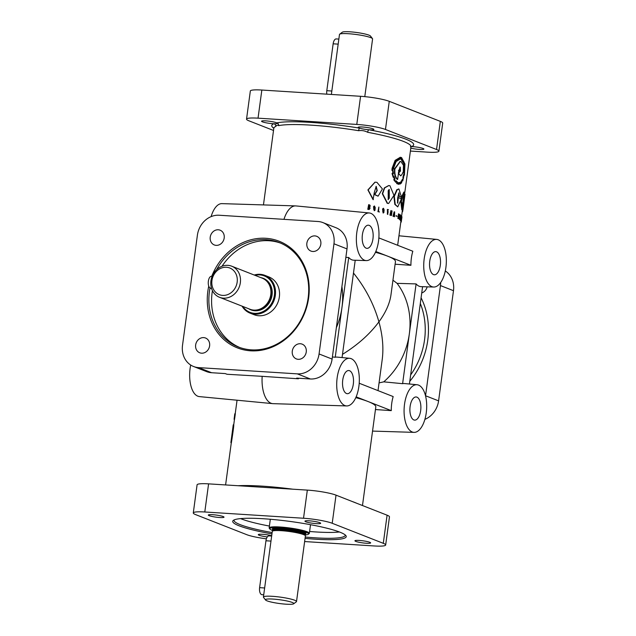 <?xml version="1.0" encoding="UTF-8"?>
<svg xmlns="http://www.w3.org/2000/svg" width="636" height="636" viewBox="0 0 636 636"><rect width="100%" height="100%" fill="white"/><g stroke="black" fill="none" stroke-linecap="round" stroke-linejoin="round"><path stroke-width="0.95" d="M389.057 189.472L388.906 198.305L388.063 199.601M389.28 198.321L389.24 189.449L388.191 190.76L388.246 199.632L388.906 198.305M374.421 206.358L374.207 210.373M374.35 210.389L374.858 209.88C375.526 207.487 375.248 206.469 374.04 206.827C373.388 209.22 373.658 210.238 374.858 209.88L374.572 209.888M374.564 206.334L374.04 206.827M383.397 208.298L382.546 208.99L383.118 212.996M383.969 212.305L383.564 208.274L382.888 208.99L383.301 213.02L383.969 212.305M388.652 185.553L384.343 187.898L382.308 193.726L387.197 203.305L388.413 203.48M389.94 185.736L388.827 185.553L384.685 187.89L382.641 193.71L387.562 203.321L388.612 203.496L393.962 195.355L389.94 185.736M402.644 206.12L403.073 202.924C403.24 206.954 401.952 206.509 403.009 201.397C403.248 197.486 404.615 193.352 403.796 199.243L403.327 199.187L403.653 200.944M404.552 194.004L405.029 194.075L402.946 209.785L402.596 211.716L402.119 211.653M374.365 206L373.499 206.708L374.238 210.723M375.121 210.007L374.501 205.985L373.777 206.7L374.389 210.723L375.121 210.007M383.421 208.656L383.111 212.639M383.285 212.686L383.754 212.17C384.367 209.777 384.152 208.759 383.111 209.117C382.506 211.51 382.721 212.527 383.754 212.17L383.397 212.17M383.595 208.624L383.111 209.117M234.565 419.41L234.096 419.347L234.851 413.71L234.223 418.337L234.692 418.401L235.32 413.774L234.851 413.71M201.58 353.195A7.934 6.917 -68.6 0 0 209.403 346.898A7.934 6.917 -68.6 0 0 205.531 338.018A7.934 6.917 -68.6 0 0 203.687 337.613A7.934 6.917 -68.6 0 0 195.65 344.958A7.934 6.917 -68.6 0 0 199.736 352.781A7.934 6.917 -68.6 0 0 201.58 353.195M216.153 245.361A7.934 6.917 -68.6 0 0 223.983 239.072A7.934 6.917 -68.6 0 0 220.104 230.184A7.934 6.917 -68.6 0 0 218.259 229.779A7.934 6.917 -68.6 0 0 210.23 237.125A7.934 6.917 -68.6 0 0 214.316 244.955A7.934 6.917 -68.6 0 0 216.153 245.361M312.793 251.482A7.934 6.917 -68.6 0 0 320.624 245.194A7.934 6.917 -68.6 0 0 316.744 236.314A7.934 6.917 -68.6 0 0 314.9 235.9A7.934 6.917 -68.6 0 0 306.862 243.254A7.934 6.917 -68.6 0 0 310.948 251.077A7.934 6.917 -68.6 0 0 312.793 251.482M298.212 359.316A7.934 6.917 -68.6 0 0 306.043 353.02A7.934 6.917 -68.6 0 0 302.164 344.14A7.934 6.917 -68.6 0 0 300.319 343.734A7.934 6.917 -68.6 0 0 292.29 351.08A7.934 6.917 -68.6 0 0 296.368 358.911A7.934 6.917 -68.6 0 0 298.212 359.316M427.146 286.828A7.934 6.917 111.4 0 1 421.74 292.95M359.07 127.971A7.934 1.049 7.7 0 1 358.187 127.351A7.934 1.049 7.7 0 1 364.261 127.144A7.934 1.049 7.7 0 1 373.03 128.854A7.934 1.049 7.7 0 1 373.912 129.474A7.934 1.049 7.7 0 1 368.856 129.768A2.385 0.835 -79.5 0 0 367.672 132.296C364.849 130.77 361.844 130.245 358.64 130.706A2.385 0.517 -80.6 0 1 359.515 128.13A7.934 1.049 7.7 0 1 359.07 127.971M262.43 121.842A7.934 1.049 7.7 0 1 261.555 121.222A7.934 1.049 7.7 0 1 267.621 121.023A7.934 1.049 7.7 0 1 276.39 122.732A7.934 1.049 7.7 0 1 276.755 122.883A2.385 2.218 -101.6 0 1 278.64 125.642C277.598 124.91 276.644 125.189 275.762 126.469A2.385 2.305 -112.7 0 0 273.782 123.742A7.934 1.049 7.7 0 1 262.43 121.842M271.707 535.711A7.934 1.049 -172.3 0 0 263.209 534.351A7.934 1.049 -172.3 0 0 258.288 534.653A7.934 1.049 -172.3 0 0 259.162 535.274A7.934 1.049 -172.3 0 0 267.327 536.919M369.77 542.285A7.934 1.049 -172.3 0 0 360.994 540.576A7.934 1.049 -172.3 0 0 354.928 540.783A7.934 1.049 -172.3 0 0 355.802 541.403A7.934 1.049 -172.3 0 0 366.4 543.255A7.934 1.049 -172.3 0 0 370.645 542.905A7.934 1.049 -172.3 0 0 369.77 542.285M319.789 522.673A7.934 1.049 -172.3 0 0 311.012 520.963A7.934 1.049 -172.3 0 0 304.946 521.162A7.934 1.049 -172.3 0 0 305.821 521.782A7.934 1.049 -172.3 0 0 316.418 523.643A7.934 1.049 -172.3 0 0 320.663 523.293A7.934 1.049 -172.3 0 0 319.789 522.673M223.149 516.543A7.934 1.049 -172.3 0 0 214.372 514.842A7.934 1.049 -172.3 0 0 208.306 515.041A7.934 1.049 -172.3 0 0 209.18 515.661A7.934 1.049 -172.3 0 0 219.778 517.521A7.934 1.049 -172.3 0 0 224.023 517.163A7.934 1.049 -172.3 0 0 223.149 516.543M403.884 172.491L403.82 163.818L400.934 159.079L400.179 158.889M394.559 168.802L400.092 161.457M399.321 170.981L399.917 171.211L398.541 172.769M403.86 161.592L401.085 157.927L400.283 157.712M392.905 176.665L393.923 176.156L394.988 179.01L394.495 179.821L395.711 181.753L396.101 180.767L397.532 182.19L397.325 183.271L398.796 183.844L398.867 182.659L400.322 182.397L400.354 183.542L401.515 182.54L401.411 181.451L402.588 179.495L402.803 180.346L404.075 174.256L404.393 174.661L404.798 164.016L401.507 157.959L400.449 157.72L395.656 160.685L392.714 168.405L393.43 173.596L392.714 173.835L393.286 176.681L393.923 176.156M395.306 181.729L396.101 180.767M398.446 173.437L400.68 175.782M398.414 170.631L400.338 171.243L398.708 172.881L399.273 174.471L400.903 175.822L403.2 172.515L404.393 173.143L404.432 163.754L401.403 158.714L400.394 158.483L395.902 161.306L393.167 168.739L394.877 169.279C394.559 173.986 395.481 177.357 397.643 179.4L398.828 170.655L399.742 171.005M400.195 158.475L395.505 161.298L392.794 168.731L394.495 169.263C394.169 173.962 395.083 177.325 397.23 179.376L397.643 179.4M341.906 286.605A69.205 60.356 111.4 0 1 341.977 307.363A69.205 60.356 111.4 0 1 336.341 327.755M356.804 232.506A23.866 11.241 93.6 0 0 366.336 260.593A23.866 11.241 93.6 0 0 378.539 241.036A23.866 11.241 93.6 0 0 369.349 212.973A23.866 11.241 93.6 0 0 356.804 232.506M349.697 358.307A23.866 11.241 93.6 0 0 337.152 377.848A23.866 11.241 93.6 0 0 346.684 405.935A23.866 11.241 93.6 0 0 358.887 386.37A23.866 11.241 93.6 0 0 349.697 358.307L337.128 357.098A24.271 11.432 93.6 0 0 335.236 357.249L348.727 257.477L345.857 257.389M348.727 257.477A24.271 11.432 93.6 0 0 353.703 260.204L366.336 260.593M375.439 252.309A69.205 9.127 7.7 0 1 387.801 256.221A69.205 9.127 7.7 0 1 395.457 261.635L390.949 294.969C389.733 303.531 385.726 312.499 378.921 321.864C373.873 304.127 365.39 287.862 353.489 273.051M322.905 222.592A21.481 18.73 -68.6 0 0 317.913 221.495L219.174 215.238A21.481 18.73 -68.6 0 0 197.406 235.137L182.516 345.308A21.481 18.73 -68.6 0 0 193.575 366.503A21.481 18.73 -68.6 0 0 198.567 367.608L297.306 373.865A21.481 18.73 -68.6 0 0 319.065 353.958L333.964 243.787A21.481 18.73 -68.6 0 0 322.905 222.592L335.943 227.712A21.481 18.73 -68.6 0 1 347.002 248.907L332.103 359.078A21.481 18.73 -68.6 0 1 310.344 378.976L296.694 378.11L298.419 378.794A25.09 11.822 -86.4 0 1 298.467 378.221M298.419 378.794L262.175 376.321A26.251 12.362 93.6 0 0 272.645 403.629A26.251 12.362 93.6 0 0 273.019 403.653L346.684 405.935M433.696 287.035A23.866 11.241 93.6 0 0 445.9 267.47A23.866 11.241 93.6 0 0 436.717 239.406A23.866 11.241 93.6 0 0 424.172 258.947A23.866 11.241 93.6 0 0 433.696 287.035L421.072 286.645A24.271 11.432 -86.4 0 1 416.095 283.91L409.346 333.797A69.205 60.356 -68.6 0 0 397.071 283.346L392.945 280.198M190.705 365.032A23.866 11.241 93.6 0 0 190.1 368.53A23.866 11.241 93.6 0 0 199.283 396.594L272.645 403.629M234.159 418.44L234.692 418.401M231.409 442.775L230.932 442.712L231.353 442.664C231.576 441.956 234.175 424.665 233.722 424.888L233.245 424.824C233.714 424.538 231.099 441.933 230.884 442.608L233.245 424.824M356.136 396.848L368.149 401.562A69.205 9.127 -172.3 0 0 355.786 397.643M240.344 282.686A16.703 14.572 -68.6 0 0 231.743 266.206A16.703 14.572 -68.6 0 0 210.937 280.826A16.703 14.572 -68.6 0 0 219.539 297.306A16.703 14.572 -68.6 0 0 240.344 282.686M219.539 297.306L249.964 309.247A16.703 14.572 -68.6 0 0 257.183 309.899A16.703 14.572 -68.6 0 0 270.769 294.627A16.703 14.572 -68.6 0 0 267.907 282.575A16.703 14.572 -68.6 0 0 262.167 278.147L231.743 266.206M210.015 287.981A56.079 48.908 -68.6 0 0 238.293 346.962A56.079 48.908 -68.6 0 0 251.331 349.848A56.079 48.908 -68.6 0 0 306.679 305.36A56.079 48.908 -68.6 0 0 279.268 242.555A56.079 48.908 -68.6 0 0 266.23 239.677A56.079 48.908 -68.6 0 0 216.606 269.68M222.012 266.261A56.079 48.908 111.4 0 1 268.949 240.742A56.079 48.908 111.4 0 1 280.619 243.111M331.372 94.446L339.481 34.463A16.703 2.202 7.7 0 1 339.664 34.193A16.703 2.202 7.7 0 1 348.425 33.716A16.703 2.202 7.7 0 1 372.481 38.629A16.703 2.202 7.7 0 1 372.585 38.939L364.786 96.632M339.664 34.193L342.319 32.205A14.318 1.892 7.7 0 1 349.832 31.8A14.318 1.892 7.7 0 1 370.446 36.014L372.481 38.629M242.038 306.131A20.28 17.689 -68.6 0 0 250.067 313.135A20.28 17.689 -68.6 0 0 275.332 295.382A20.28 17.689 -68.6 0 0 264.886 275.364A20.28 17.689 -68.6 0 0 254.241 275.03M250.067 313.135L254.09 314.709A20.28 17.689 -68.6 0 0 279.355 296.956A20.28 17.689 -68.6 0 0 268.909 276.946L264.886 275.364M242.777 306.425A19.565 17.069 -68.6 0 0 261.046 312.411A19.565 17.069 -68.6 0 0 274.378 295.215A19.565 17.069 -68.6 0 0 254.98 275.324M211.947 280.532A14.318 12.489 -68.6 0 0 222.656 295.398A14.318 12.489 -68.6 0 0 237.164 282.13A14.318 12.489 -68.6 0 0 226.456 267.263A14.318 12.489 -68.6 0 0 211.947 280.532M212.114 276.35L211.462 276.31A5.963 2.806 93.6 0 0 208.362 281.199A5.963 2.806 93.6 0 0 210.285 288.124L211.621 288.649M272.136 532.563A56.079 7.394 7.7 0 1 240.265 524.676A56.079 7.394 7.7 0 1 234.064 520.288A56.079 7.394 7.7 0 1 234.199 519.898M269.402 526.059A56.079 7.394 7.7 0 1 241.06 518.809A56.079 7.394 7.7 0 1 240.551 518.61M308.333 534.256L309.128 533.66A20.28 2.679 -172.3 0 0 309.35 533.334A20.28 2.679 -172.3 0 0 280.015 526.99A20.28 2.679 -172.3 0 0 269.155 527.896A20.28 2.679 -172.3 0 0 269.282 528.27L269.895 529.057A19.565 2.584 -172.3 0 0 272.653 530.496A16.464 2.17 7.7 0 1 281.47 529.78A16.464 2.17 7.7 0 1 305.288 534.932A19.565 2.584 -172.3 0 0 308.333 534.256A19.565 2.584 -172.3 0 0 300.462 530.702A19.565 2.584 -172.3 0 0 280.245 527.824A19.565 2.584 -172.3 0 0 269.895 529.057M263.415 597.061L272.288 531.426A16.703 2.202 7.7 0 1 272.311 531.346A16.703 2.202 7.7 0 1 281.239 530.678A16.703 2.202 7.7 0 1 305.391 535.822A16.703 2.202 7.7 0 1 305.391 535.902L296.519 601.537A16.703 2.202 -172.3 0 0 272.359 596.314A16.703 2.202 -172.3 0 0 263.415 597.061A16.703 2.202 -172.3 0 0 263.519 597.371L265.554 599.987A14.318 1.892 -172.3 0 0 286.168 604.2A14.318 1.892 -172.3 0 0 293.681 603.795A14.318 1.892 -172.3 0 0 287.925 601.195A14.318 1.892 -172.3 0 0 273.13 599.08A14.318 1.892 -172.3 0 0 265.554 599.987M293.681 603.795L296.336 601.807A16.703 2.202 -172.3 0 0 296.519 601.537M440.319 265.284A11.599 5.462 93.6 0 0 435.724 251.633A11.599 5.462 93.6 0 0 429.753 261.134A11.599 5.462 93.6 0 0 434.253 274.784A11.599 5.462 93.6 0 0 440.319 265.284M420.666 410.618A11.599 5.462 93.6 0 0 416.071 396.967A11.599 5.462 93.6 0 0 410.109 406.476A11.599 5.462 93.6 0 0 414.6 420.118A11.599 5.462 93.6 0 0 420.666 410.618M372.95 238.842A11.599 5.462 93.6 0 0 368.355 225.192A11.599 5.462 93.6 0 0 362.393 234.7A11.599 5.462 93.6 0 0 366.885 248.342A11.599 5.462 93.6 0 0 372.95 238.842M353.306 384.184A11.599 5.462 93.6 0 0 348.703 370.534A11.599 5.462 93.6 0 0 342.74 380.034A11.599 5.462 93.6 0 0 347.24 393.684A11.599 5.462 93.6 0 0 353.306 384.184M345.181 534.9A56.079 7.394 7.7 0 1 345.205 535.313A56.079 7.394 7.7 0 1 305.24 537.038M271.954 533.898A57.272 7.553 7.7 0 1 239.056 525.781A57.272 7.553 7.7 0 1 233.356 520.375A57.272 7.553 7.7 0 1 280.261 520.232A57.272 7.553 7.7 0 1 339.894 532.165A57.272 7.553 7.7 0 1 345.857 535.584A57.272 7.553 7.7 0 1 305.057 538.374M208.751 286.12A57.272 49.95 -68.6 0 0 250.632 350.81A57.272 49.95 -68.6 0 0 308.659 297.743A57.272 49.95 -68.6 0 0 265.848 238.285A57.272 49.95 -68.6 0 0 211.724 276.326M273.822 128.281A71.59 9.445 7.7 0 1 273.782 123.742A7.934 1.049 7.7 0 0 277.272 123.352A7.934 1.049 7.7 0 0 276.755 122.883A71.59 9.445 7.7 0 1 359.515 128.13A7.934 1.049 7.7 0 0 368.856 129.768A71.59 9.445 7.7 0 1 405.744 139.149A71.59 9.445 7.7 0 1 411.659 146.566A2.385 2.305 67.3 0 0 411.039 146.55A7.934 1.049 7.7 0 1 411.277 146.55A7.934 1.049 7.7 0 1 411.659 146.566A7.934 1.049 7.7 0 1 423.012 148.466A7.934 1.049 7.7 0 1 423.894 149.086A7.934 1.049 7.7 0 1 419.18 149.412A7.934 1.049 7.7 0 1 410.8 148.116M342.494 354.347C357.678 344.95 369.818 334.123 378.921 321.864C382.634 335.379 383.723 347.948 382.212 359.571L378.015 390.623M394.551 211.86L394.129 211.836L392.984 216.24L393.565 216.335L393.907 215.008L394.415 215.207L394.519 216.717L394.67 211.907L393.676 215.898M397.214 189.743L394.328 196.357L395.226 204.395L397.746 206.899L401.388 199.044L398.303 197.47L397.77 203.067L397.667 197.963L398.931 192.923L399.257 196.206L401.547 197.406L398.947 189.003L397.214 189.743M398.875 170.289L400.465 170.909L400.275 167.109L398.875 170.289M394.924 168.922L400.306 161.465L401.014 161.616L403.455 165.273L403.288 172.173L404.313 172.714L404.281 163.929L401.356 159.103L400.386 158.889L396.133 161.528L393.461 168.453L394.924 168.922M402.747 180.926L402.206 180.449L402.747 180.926L404.106 174.765L404.424 175.17L404.949 163.953L401.562 157.561L400.465 157.315L395.536 160.336L392.468 168.333L392.301 170.408L393.04 170.472L393.135 173.246L392.412 173.517L393.461 176.983M393.485 176.951L393.811 176.681L394.678 178.978L394.161 179.805L395.735 182.325L396.133 181.308L397.293 182.397L397.055 183.566L397.977 184.05L398.947 184.273L399.026 183.073L400.171 182.858L400.187 184.035L401.706 182.739L401.586 181.657L402.644 180.489M404.52 404.281A23.866 11.241 93.6 0 0 414.052 432.369A23.866 11.241 93.6 0 0 426.255 412.812A23.866 11.241 93.6 0 0 417.065 384.74A23.866 11.241 93.6 0 0 404.52 404.281M362.48 505.533L375.804 406.976A69.205 9.127 -172.3 0 0 368.149 401.562L391.275 410.633A24.271 11.432 -86.4 0 1 391.728 403.407A24.271 11.432 -86.4 0 1 393.175 396.57L359.213 383.246M391.275 410.633L375.455 409.552M378.857 237.904L412.82 251.236A24.271 11.432 93.6 0 0 411.381 258.073A24.271 11.432 93.6 0 0 410.92 265.299L395.107 264.218M416.095 283.91L397.071 283.346M387.364 209.467L387.483 214.332L388.23 211.645L387.626 211.454L387.706 213.95L387.539 209.785L388.445 209.705L387.523 209.435L387.865 214.348M387.411 209.832L388.405 210.039M387.626 211.454L387.332 213.935M378.865 207.034L377.927 211.669L379.461 211.979L378.539 211.391L378.865 207.034L378.245 211.661L379.461 211.979M376.051 186.356L376.933 190.609L374.509 194.6L377.967 196.134M374.938 182.182L367.902 189.926L373.07 199.656L374.286 192.573L376.194 186.34L377.243 190.522L374.787 194.584L378.118 196.134L382.419 188.948L376.949 182.341L375.065 182.174L368.125 189.926L373.348 199.64M368.657 204.665L368.029 209.292L369.15 209.514L370.033 208.385L369.675 207.082C370.573 205.738 370.231 204.935 368.657 204.665L367.783 209.316L369.031 209.506M390.933 210.532L389.908 215.143L390.496 215.222L390.973 211.645L391.45 215.556L392.07 210.929L391.41 214.451L390.933 210.532L390.496 215.222M391.895 210.866L391.259 212.599M390.735 213.442L390.901 215.485L391.45 215.556M398.732 189.003L396.792 189.711L393.923 196.341L394.813 204.371L397.746 206.899M395.727 181.292L396.88 182.373L396.641 183.542L398.518 184.241M393.422 176.665L394.288 178.954L393.764 179.789L395.735 182.325M400.259 157.307L395.123 160.359L392.094 168.317L391.927 170.4L392.666 170.464L392.754 173.231L392.038 173.501L393.151 177.229M369.349 212.973L295.986 205.929A26.251 12.362 93.6 0 0 295.613 205.905L221.948 203.631A23.866 11.241 93.6 0 0 211.12 216.622M295.613 205.905A26.251 12.362 93.6 0 0 283.958 219.34M394.002 214.69L394.431 214.857L394.495 212.75L394.01 214.658M399.734 182.826L399.75 184.003L400.187 184.035M398.708 192.986L398.82 196.166L401.547 197.406M398.303 197.47L397.874 197.438L397.556 199.76L397.556 202.956M393.485 214.976L393.994 215.183L393.954 216.63L394.519 216.717M400.855 220.613L401.316 221.439L401.88 216.582L401.316 221.439M401.88 216.582L401.324 217.154M400.139 214.666L399.678 214.618L399.281 219.412L399.813 219.515L400.601 215.381L400.139 214.666L399.813 219.515M396.363 215.676L395.886 215.954L397.103 216.359L396.363 215.676L397.103 216.359M403.741 200.181L404.21 200.245L404.313 192.12L403.844 192.072L401.57 197.001M401.483 197.399L401.213 198.933M400.863 202.121L401.849 209.88L402.318 209.936L403.995 201.874L403.351 200.555L403.073 202.916L402.604 202.86M398.955 213.919L398.502 213.879L397.882 218.49L398.43 218.593L398.955 213.919L398.43 218.593M401.427 215.811L400.958 215.755L400.187 220.199L400.704 220.302L400.934 218.967L400.958 220.62L401.427 215.811L400.704 220.302M400.481 220.279L400.958 220.62M410.92 265.299L375.789 251.514M409.425 384.009L422.582 286.693M402.604 383.683L383.754 381.854A69.205 60.356 -68.6 0 0 409.346 333.797L402.604 383.683A24.271 11.432 -86.4 0 1 404.488 383.54L417.065 384.74M379.056 382.896L383.754 381.854M398.033 183.645L398.796 183.844M398.367 183.812L398.867 182.659M398.446 182.635L400.322 182.397M399.917 183.51L401.515 182.54M401.07 182.508L400.966 181.419L401.411 181.451M400.966 181.419L401.483 181.387M401.038 181.347L402.532 179.638M402.087 179.598L402.588 179.495M402.357 180.306L403.16 178.008L403.614 178.048M403.16 178.008L402.898 177.42L403.343 177.46M402.898 177.42L403.598 174.423L404.051 174.463M403.598 174.423L404.075 174.256M403.971 175.131L404.424 175.17M396.88 182.373L397.293 182.397M396.641 183.542L397.055 183.566M399.79 170.639L400.465 170.909M402.755 172.475L404.393 173.143M398.295 172.849L398.708 172.881M400.783 221.153L401.26 221.209M399.281 219.412L399.742 219.46M399.631 214.952L400.092 215M399.861 215.119L400.322 215.167M400.139 215.334L400.601 215.381M395.886 215.954L396.323 215.986M390.901 215.485L391.307 215.509M389.908 215.143L390.305 215.159M368.681 206.676L369.945 206.104L368.904 205.062L368.681 206.676L369.429 206.827M368.363 209.021L369.747 208.314L368.642 206.986L368.363 209.021L369.126 209.165M369.301 206.811L369.945 206.104M369.691 206.128L368.657 205.086M368.983 209.157L369.747 208.314M403.796 199.243L404.21 200.245M402.564 202.82L403.033 202.876M397.667 199.807L398.096 199.839M398.82 196.166L399.257 196.206M397.556 199.76L397.993 199.791M393.954 216.63L394.384 216.653M393.994 215.183L394.415 215.207M397.882 218.49L398.335 218.53M400.187 220.199L400.656 220.247M400.99 218.649L401.324 216.693L400.99 218.649M400.601 219.078L401.07 219.134M400.449 220.517L400.926 220.573M400.767 222.036L401.244 222.107L400.752 222.083M401.093 219.674L401.562 219.738L401.244 222.107M401.443 217.266L401.92 217.329L401.562 219.738M193.575 366.503L206.613 371.615A21.481 18.73 -68.6 0 0 211.605 372.72L225.263 373.586L226.996 374.262L262.175 376.321M355.214 260.251L342.057 357.575M335.236 357.249L332.39 356.971M263.717 594.787L261.952 594.676A5.963 2.806 -86.4 0 1 259.607 587.656L265.951 540.775A5.963 2.806 -86.4 0 1 269.044 535.886L271.659 536.053M339.393 531.974A56.079 7.394 7.7 0 1 309.605 531.489M304.628 541.554L374.159 545.958A21.481 2.83 -172.3 0 0 385.662 544.996L389.463 516.869A21.481 2.83 -172.3 0 0 387.093 515.192L336.023 495.15A21.481 2.83 -172.3 0 0 307.331 490.11L208.592 483.861A21.481 2.83 -172.3 0 0 197.088 484.815L193.288 512.95A21.481 2.83 -172.3 0 0 195.665 514.627L246.736 534.669A21.481 2.83 -172.3 0 0 266.389 538.819M385.662 544.996A21.481 2.83 -172.3 0 0 383.285 543.319L332.215 523.277A21.481 2.83 -172.3 0 0 303.531 518.245L204.792 511.988A21.481 2.83 -172.3 0 0 193.288 512.95M326.825 94.16A5.963 2.806 -86.4 0 1 326.801 90.702L333.145 43.812A5.963 2.806 -86.4 0 1 336.237 38.931L338.853 39.09M239.661 347.471A56.079 48.908 111.4 0 1 212.13 292.695A56.079 48.908 111.4 0 1 212.44 290.644M445.295 270.968A21.481 18.73 111.4 0 1 453.484 290.692L438.594 400.863A21.481 18.73 111.4 0 1 424.88 419.378M440.661 282.551A21.481 18.73 111.4 0 1 440.446 285.572L425.548 395.751A21.481 18.73 111.4 0 1 425.54 395.846M273.52 130.467L248.907 120.808A21.481 2.83 7.7 0 1 246.537 119.131A21.481 2.83 7.7 0 1 258.041 118.169L356.78 124.425A21.481 2.83 7.7 0 1 385.464 129.466L436.535 149.5A21.481 2.83 7.7 0 1 438.912 151.185A21.481 2.83 7.7 0 1 427.408 152.139L410.403 151.066M246.537 119.131L250.338 91.004A21.481 2.83 7.7 0 1 261.841 90.042L360.58 96.298A21.481 2.83 7.7 0 1 389.264 101.331L440.335 121.373A21.481 2.83 7.7 0 1 442.712 123.05L438.912 151.185M393.764 179.789L394.161 179.805M404.003 174.248L404.178 173.127M400.084 170.758L399.853 167.077M369.492 208.33L368.395 207.01M404.313 192.12L401.419 200.976L402.318 209.936M392.984 216.24L393.406 216.272M234.565 415.252L234.779 414.084L234.565 415.252L235.034 415.316M234.247 418.043L234.461 416.429L234.247 418.043L234.748 417.486M404.178 197.112L404.647 197.176M420.309 303.499A69.205 60.356 111.4 0 1 424.562 339.767A69.205 60.356 111.4 0 1 410.657 374.89M292.926 489.203A69.205 9.127 -172.3 0 0 238.007 485.721M356.573 503.211A69.205 9.127 -172.3 0 0 354.522 502.361A69.205 9.127 -172.3 0 0 352.169 501.486M257.365 309.859A16.48 14.374 -68.6 0 0 257.548 309.827A16.48 14.374 -68.6 0 0 270.952 294.762A16.48 14.374 -68.6 0 0 268.13 282.877A16.48 14.374 -68.6 0 0 268.018 282.726M256.872 309.955A16.464 14.358 -68.6 0 0 271 294.786A16.464 14.358 -68.6 0 0 267.716 282.328M253.597 310.09A16.464 14.358 -68.6 0 0 271.429 294.953A16.464 14.358 -68.6 0 0 265.403 279.999M248.748 308.77A16.941 14.779 -68.6 0 0 272.065 295.064A16.941 14.779 -68.6 0 0 260.951 277.67M272.772 529.637A16.941 2.234 7.7 0 1 281.446 528.293A16.941 2.234 7.7 0 1 299.643 530.949A16.941 2.234 7.7 0 1 305.407 534.049M272.653 530.519L272.637 530.559A16.464 2.17 7.7 0 1 272.653 530.519L272.78 529.581A16.464 2.17 7.7 0 1 281.597 528.842A16.464 2.17 7.7 0 1 305.415 533.994L305.415 533.946M272.311 531.346L272.637 530.559A16.48 2.17 7.7 0 1 281.446 529.899A16.48 2.17 7.7 0 1 305.288 534.979L305.288 534.932A16.464 2.17 7.7 0 1 305.28 534.956M421.08 297.791A71.59 62.439 111.4 0 1 427.75 340.332A71.59 62.439 111.4 0 1 409.791 381.306M367.672 132.296A69.205 9.127 7.7 0 1 403.327 141.359A69.205 9.127 7.7 0 1 410.983 146.773L404.75 192.891M278.64 125.642A69.205 9.127 7.7 0 1 358.64 130.706M263.455 204.911L273.822 128.226A69.205 9.127 7.7 0 1 275.762 126.469M264.64 587.974L259.607 587.656M270.984 541.093L265.951 540.775M387.093 515.192L383.285 543.319M208.592 483.861L204.792 511.988M307.331 490.11L303.531 518.245M336.023 495.15L332.215 523.277M211.478 288.195L210.285 288.124M338.169 44.13L333.145 43.812M331.833 91.02L326.801 90.702M211.605 372.72L198.567 367.608M310.344 378.976L297.306 373.865M347.002 248.907L333.964 243.787M332.103 359.078L319.065 353.958M425.548 395.751L438.594 400.863M440.446 285.572L453.484 290.692M258.041 118.169L261.841 90.042M356.78 124.425L360.58 96.298M436.535 149.5L440.335 121.373M385.464 129.466L389.264 101.331M225.597 484.934L231.393 442.052M233.706 424.959L234.581 418.504M235.217 413.758L237.053 400.219M309.35 533.334L310.519 524.692M305.288 534.932L305.415 533.994M411.182 146.296L410.983 146.773M414.052 432.369L372.545 431.089M402.453 209.896L401.555 216.542M400.895 221.384L397.667 245.281M436.717 239.406L398.947 235.781M400.06 157.291L400.465 157.315M400.306 161.465L399.893 161.441M399.988 158.459L400.394 158.483M398.526 188.971L398.947 189.003M397.333 203.035L397.77 203.067M273.822 128.226L273.766 127.717M410.419 146.709L411.277 146.55M305.288 534.979L305.391 535.822M269.155 527.896L270.324 519.254M398.343 184.241L398.772 184.265M400.465 175.79L400.903 175.822M404.909 195.236L402.946 209.785"/></g></svg>
